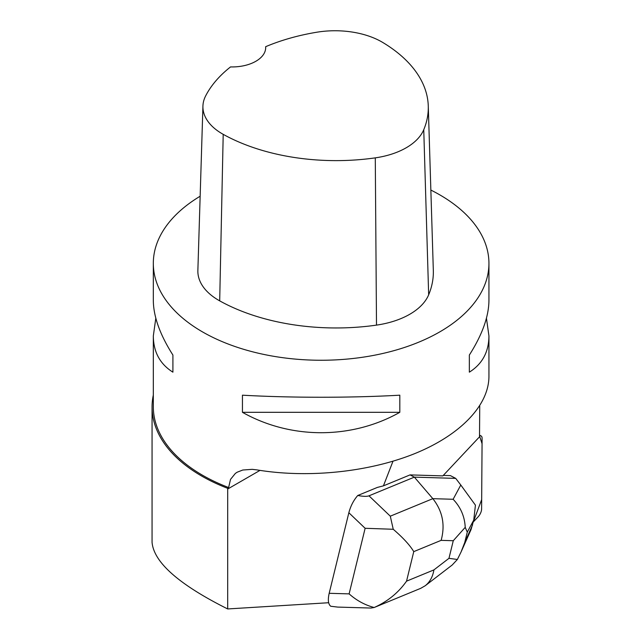 <?xml version="1.0" encoding="UTF-8"?>
<svg xmlns="http://www.w3.org/2000/svg" width="641" height="641" viewBox="0 0 641 641"><rect width="100%" height="100%" fill="white"/><g stroke="black" fill="none" stroke-linecap="round" stroke-linejoin="round"><path stroke-width="0.96" d="M473.274 521.998L478.194 516.758A6.658 3.029 117.6 0 0 481.607 508.986L482.096 438.364A6.658 3.029 117.6 0 0 481.087 435.944A6.658 3.029 117.6 0 0 479.524 435.952L482.056 443.7L481.671 499.595L473.274 521.998M227.691 608.95L227.699 488.322A169.072 97.608 180 0 1 152.061 406.971L152.061 542.326C153.824 562.405 179.039 584.616 227.691 608.95L328.665 602.724M479.732 405.841L479.516 437.026A6.658 3.029 -62.4 0 0 478.322 438.083L442.843 475.886L410.056 474.893L414.366 477.136L432.835 498.666C442.594 511.117 445.359 525.019 441.128 540.355L413.757 551.629C409.984 545.283 403.149 537.831 393.237 529.274L365.13 528.288L348.848 512.736C350.595 506.078 353.56 500.333 357.758 495.493L377.397 487.408L383.43 485.854L392.981 461.232M410.056 474.893L383.43 485.854M155.811 318.176L153.319 335.972L153.319 406.69A167.814 96.887 0 0 0 228.621 487.529L230.512 479.404L235.367 473.411L237.186 472.201L242.787 470.021L252.217 469.34L256.889 469.885C307.904 478.386 368.407 472.193 414.35 453.772C460.166 435.263 488.827 405.569 488.939 376.491L488.939 335.972L486.447 318.176M430.856 190.065A167.814 96.887 180 0 1 439.79 194.864A167.814 96.887 180 0 1 488.939 263.371A167.814 96.887 180 0 1 400.617 348.696A167.814 96.887 180 0 1 228.621 344.201A167.814 96.887 180 0 1 153.319 263.371A167.814 96.887 180 0 1 200.152 196.226M488.939 263.371L488.939 300.373C488.811 316.502 482.28 334.722 469.348 355.042L469.348 372.165C482.28 364.04 488.811 351.973 488.939 335.972M242.442 412.315C290.718 439.51 351.54 439.51 399.816 412.315L399.816 395.185C351.54 397.933 290.718 397.933 242.442 395.185L242.442 412.315L399.816 412.315M153.319 335.972C153.447 351.973 159.978 364.04 172.91 372.165L172.91 355.042C159.978 334.722 153.447 316.502 153.319 300.373L153.319 263.371M152.061 406.971A169.072 97.608 180 0 1 153.319 395.08M227.699 488.322L228.621 487.529M265.662 46.689A162.75 93.963 180 0 1 316.694 32.242A66.263 38.252 180 0 1 382.741 42.458A162.75 93.963 180 0 1 428.268 105.989L433.324 270.358A167.814 96.887 180 0 1 428.661 294.82A71.319 41.176 180 0 1 376.499 325.115A167.814 96.887 180 0 1 219.695 300.861A71.319 41.176 180 0 1 197.869 270.47L202.925 106.102A66.263 38.252 180 0 1 205.617 95.966A162.75 93.963 180 0 1 230.544 66.92A33.564 19.374 180 0 0 265.695 47.57A33.564 19.374 180 0 0 265.662 46.689L265.662 48.484M428.268 105.989A162.75 93.963 180 0 1 423.749 129.714A66.263 38.252 180 0 1 375.281 157.862A162.75 93.963 180 0 1 223.204 134.338A66.263 38.252 180 0 1 202.925 106.102M469.348 372.165L469.348 355.042M172.91 355.042L172.91 372.165M357.758 495.493C363.231 496.503 366.973 496.615 368.976 495.822L414.366 477.136L455.719 478.386L450.423 475.622L443.292 475.406M371.099 608.053L337.655 607.083L330.724 606.25C328.216 604.175 327.703 599.864 329.186 593.302L349.121 593.878C356.516 600.465 364.857 605.008 374.144 607.516C387.597 601.522 398.398 592.741 406.546 581.163L433.917 569.897C432.763 576.796 429.855 582.084 425.199 585.754L420.72 588.334L374.208 607.492M348.848 512.736L329.186 593.302M393.237 529.274L390.297 516.181L432.835 498.666L453.131 499.275L460.791 485.013L475.43 505.156L473.747 520.083L467.273 532.134L464.741 542.494L461.039 552.037L457.378 559.473L452.193 565.017M460.791 485.013L455.719 478.386M461.039 552.053L471.047 529.562L473.747 520.083M370.971 608.045L374.144 607.516M457.378 559.473L448.964 558.335L453.267 540.724L465.222 527.351L467.273 532.134M453.131 499.275C460.679 507.223 464.709 516.574 465.222 527.351M227.691 489.035L259.982 470.39M423.749 129.714L428.661 294.82M375.281 157.862L376.499 325.115M223.204 134.338L219.695 300.861M433.917 569.897L448.964 558.335M453.267 540.724L441.128 540.355M413.757 551.629L406.546 581.163M349.121 593.878L365.13 528.288M368.976 495.822L390.297 516.181M464.741 542.494L472.561 524.931M479.532 435.135L481.087 435.944M425.199 585.754L452.025 565.146"/></g></svg>
